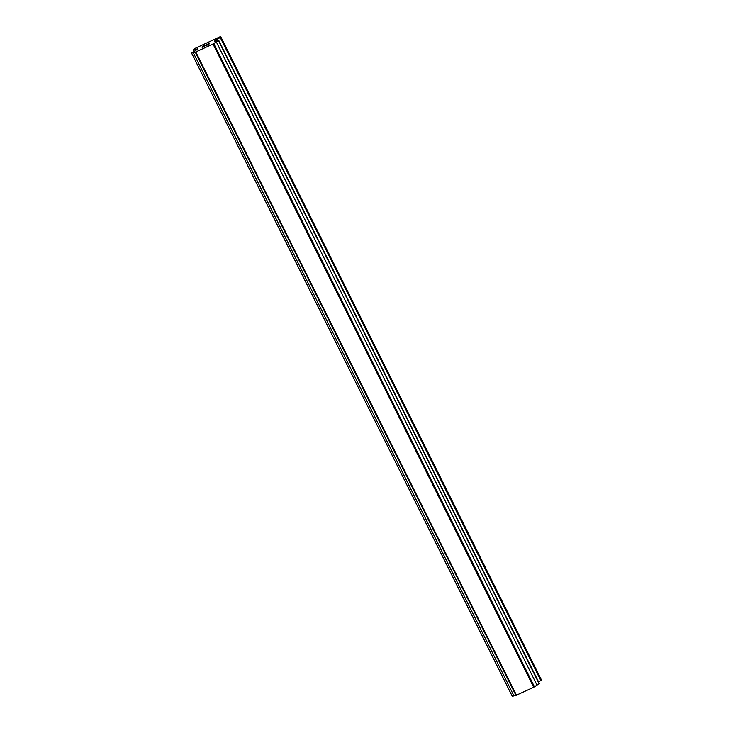 <?xml version="1.0" encoding="UTF-8"?>
<svg xmlns="http://www.w3.org/2000/svg" width="733" height="733" viewBox="0 0 733 733"><rect width="100%" height="100%" fill="white"/><g stroke="black" fill="none" stroke-linecap="round" stroke-linejoin="round"><path stroke-width="1.1" d="M208.658 44.383L206.376 45.455L208.658 44.383M208.896 43.962L207.659 44.539M207.686 44.475L208.932 43.898L207.686 44.484M209.162 43.476L206.889 44.539M209.491 43.284L206.917 44.484L209.501 43.274L208.914 44.31L206.339 45.51M204.69 46.087L202.088 47.343M202.409 47.04L203.142 46.555L202.409 47.049M203.142 46.555L204.736 45.538L203.151 46.555M204.736 45.538L202.317 46.665M205.35 45.208L202.345 46.61L205.405 45.18L202.39 47.205M214.815 40.828L215.007 41.305L218.48 40.59L212.991 43.998L195.784 51.997L191.588 53.088L197.168 49.441L197.479 48.882L193.329 49.981L194.813 48.515L219.909 36.861L220.688 36.65L220.221 37.493L214.815 40.828L214.503 41.387L215.071 41.341M538.7 682.139L541.412 679.912L220.688 36.65M195.244 52.116L515.959 695.379L533.706 687.261L539.387 683.523L218.663 40.26M191.588 53.088L512.312 696.35L515.904 695.26M193.329 49.981L194.025 51.374M193.255 52.648L513.97 695.91M195.784 51.997L516.499 695.26M212.991 43.998L533.706 687.261M213.724 43.531L534.439 686.794M216.317 41.928L537.032 685.19M218.48 40.59L539.195 683.852M220.221 37.493L540.936 680.755"/></g></svg>
